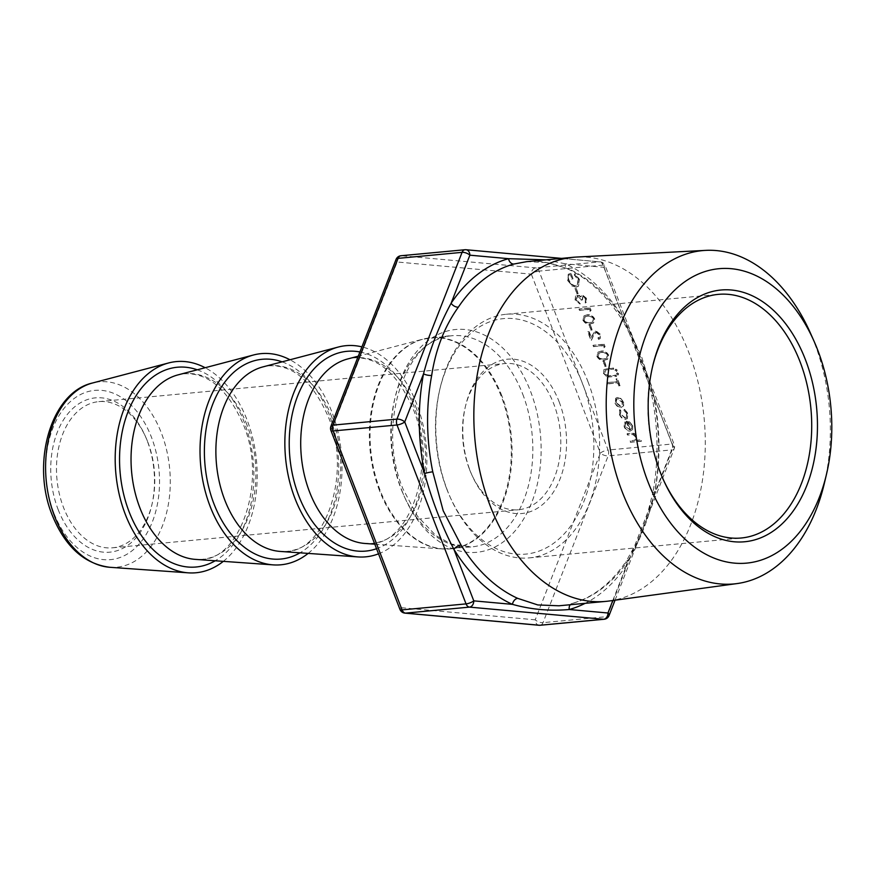 <?xml version="1.0" encoding="UTF-8"?>
<svg xmlns="http://www.w3.org/2000/svg" width="875" height="875" viewBox="0 0 875 875"><rect width="100%" height="100%" fill="white"/><g stroke="black" fill="none" stroke-linecap="round" stroke-linejoin="round"><path stroke-width="0.66" stroke-dasharray="4.38 3.28" d="M587.934 381.577A122.358 81.463 -95.4 0 1 529.123 557.9A122.358 81.463 -95.4 0 1 450.483 497.853A122.358 81.463 -95.4 0 1 447.464 490.58A122.358 81.463 -95.4 0 1 440.169 387.887A122.358 81.463 -95.4 0 1 506.275 314.256A122.358 81.463 -95.4 0 1 587.934 381.577M446.775 489.048A118.278 78.75 84.6 0 0 449.684 496.081A118.278 78.75 84.6 0 0 557.681 540.094A118.278 78.75 84.6 0 0 582.564 383.677A118.278 78.75 84.6 0 0 506.286 318.423A118.278 78.75 84.6 0 0 439.72 389.78A118.278 78.75 84.6 0 0 446.775 489.048M652.477 367.052A122.358 81.463 84.6 0 0 652.247 367.992A122.358 81.463 84.6 0 0 659.553 470.684A122.358 81.463 84.6 0 0 662.561 477.958A122.358 81.463 84.6 0 0 662.955 478.833M58.133 509.523A77.492 51.592 84.6 0 0 108.106 552.289A77.492 51.592 84.6 0 0 151.725 505.531A77.492 51.592 84.6 0 0 147.098 440.497A77.492 51.592 84.6 0 0 145.184 435.892A77.492 51.592 84.6 0 0 74.43 407.05A77.492 51.592 84.6 0 0 58.133 509.523M147.787 442.028A73.413 48.88 -95.4 0 1 152.162 503.639A73.413 48.88 -95.4 0 1 112.503 547.816A73.413 48.88 -95.4 0 1 63.503 507.423A73.413 48.88 -95.4 0 1 98.787 401.636A73.413 48.88 -95.4 0 1 145.983 437.664A73.413 48.88 -95.4 0 1 147.787 442.028M559.158 401.844A77.492 51.592 -95.4 0 1 542.85 504.328A77.492 51.592 -95.4 0 1 472.095 475.486A77.492 51.592 -95.4 0 1 470.181 470.881A77.492 51.592 -95.4 0 1 465.566 405.836A77.492 51.592 -95.4 0 1 509.173 359.089A77.492 51.592 -95.4 0 1 559.158 401.844M469.503 469.35A73.413 48.88 84.6 0 0 471.308 473.714A73.413 48.88 84.6 0 0 518.492 509.742A73.413 48.88 84.6 0 0 553.788 403.944A73.413 48.88 84.6 0 0 504.787 363.552A73.413 48.88 84.6 0 0 465.117 407.728A73.413 48.88 84.6 0 0 469.503 469.35M223.311 561.356A106.039 70.602 84.6 0 0 247.067 419.945A106.039 70.602 84.6 0 0 205.155 367.73M308.142 553.405A106.039 70.602 84.6 0 0 331.898 411.983A106.039 70.602 84.6 0 0 289.986 359.767M378.514 553.831A106.039 70.602 84.6 0 0 416.73 404.031A106.039 70.602 84.6 0 0 361.911 346.872M608.891 601.038A172.823 115.062 84.6 0 0 688.767 352.363A172.823 115.062 84.6 0 0 576.625 257.042M545.934 259.853L565.348 263.812A178.697 118.978 -95.4 0 1 623.941 318.905C635.152 342.672 644.886 367.916 653.166 394.636A5.873 0.7 -11.5 0 0 651.777 395.402A5.873 0.7 -11.5 0 0 653.767 395.522L641.605 356.792L625.505 322.284A172.823 115.062 84.6 0 0 568.838 269.008L547.247 262.566L526.673 261.658C536.955 259.973 550.495 262.336 567.295 268.756L567.295 268.756A5.873 4.102 -65.7 0 0 568.838 269.008M824.381 483.197A167.398 111.453 84.6 0 0 814.406 342.705A167.398 111.453 84.6 0 0 810.272 332.752M625.844 419.125L627.331 418.567L627.966 413.372L624.411 409.161L624.28 410.2L627.025 413.547L626.566 417.539L625.483 417.944L620.725 414.137L620.78 410.528L619.861 409.588L619.752 414.247C621.108 417.375 623.142 419.005 625.844 419.125L626.992 418.83L627.966 413.372M621.348 407.367L623.678 405.781L623.58 402.008L620.867 398.497L617.531 397.447L616.033 398.005L615.333 402.784C616.711 405.792 618.712 407.323 621.348 407.367L623.678 405.781M603.509 345.483L604.286 347.506L605.117 346.631L604.177 344.203L593.272 345.231L593.72 346.402L603.509 345.483L604.286 347.506M596.323 332.062L599.638 334.698L598.292 337.969L598.741 339.139L600.13 338.614L600.731 334.523L595.962 330.87L594.694 331.352L591.423 337.444L589.072 331.341L587.956 331.45L591.391 340.353L593.939 334.852L596.323 332.062L595.066 332.675L596.323 332.062M598.413 339.402L599.802 338.866L600.392 334.786L595.623 331.133L594.355 331.614L591.084 337.706L588.733 331.603L587.617 331.712L591.052 340.616L593.6 335.114L595.995 332.314L599.298 334.95L597.953 338.231L599.244 337.564L597.953 338.231L598.741 339.139M589.192 324.888L591.139 329.93L592.255 329.831L590.308 324.789L588.853 325.15L591.139 329.93M587.18 314.803L584.019 315.798L583.198 319.867C585.2 323.105 587.672 324.384 590.614 323.717L593.906 322.722L594.661 318.795C592.659 315.514 590.166 314.191 587.18 314.803L583.68 316.061L583.198 319.867M630.164 440.836L630.612 442.006L641.802 440.967L641.353 439.786L636.628 440.223L636.869 436.428C635.491 433.825 633.686 432.764 631.444 433.223L627.375 433.606L627.823 434.787L633.445 434.405L635.972 436.734L635.108 440.18L630.164 440.836L630.612 442.006M630.273 442.269L641.462 441.219L641.014 440.048L636.289 440.486L636.53 436.691C635.163 434.087 633.347 433.016 631.105 433.486L627.036 433.869L627.495 435.05L633.106 434.667L635.633 436.986L634.78 440.442L635.447 439.983L629.825 441.098M576.428 286.912L578.528 286.125L579.436 279.333L575.017 273.645L574.613 274.728L578.331 279.475L577.566 285.141L576.012 285.731C572.873 285.513 570.511 283.587 568.958 279.956C567.919 277.167 568.367 275.33 570.303 274.433L571.988 278.797L573.103 278.698L570.959 273.153L568.575 274.006L567.875 280.164L572.13 285.655L576.089 287.175L578.189 286.387L579.436 279.333M579.097 279.595L574.678 273.897L574.273 274.98L577.992 279.738L577.227 285.403L575.673 285.994C572.534 285.775 570.183 283.85 568.619 280.219C567.58 277.43 568.028 275.592 569.964 274.695L569.111 275.122L570.303 274.433L571.988 278.797M575.181 288.597L577.128 293.639L578.244 293.53L576.308 288.498L574.853 288.859L577.128 293.639M583.023 296.22L585.747 298.692L585.123 301.591L585.583 302.772L586.305 302.356L585.244 303.034L586.873 298.605L582.564 295.05L580.913 296.789L579.425 295.455L575.969 295.323L575.422 299.72L580.322 303.789L576.527 299.589L577.544 296.034L581.416 299.852L582.531 299.753L583.023 296.22L582.192 296.669L583.023 296.22M581.077 300.114L582.192 300.016L582.684 296.483L585.408 298.955L585.244 303.034L586.534 298.867L582.225 295.302L580.573 297.052L579.097 295.717L575.63 295.586L575.083 299.983L579.983 304.052L576.188 299.852L577.216 296.297L576.472 296.57L577.544 296.034L581.416 299.852M589.509 309.192L590.286 311.205L591.106 310.33L590.177 307.912L579.261 308.93L579.72 310.111L589.509 309.192L590.286 311.205M601.18 351.105L598.019 352.089L597.198 356.158C599.2 359.395 601.672 360.675 604.614 360.008L607.917 359.012L608.661 355.086C606.659 351.816 604.166 350.481 601.18 351.105L597.68 352.352L597.198 356.158M607.589 376.895L616.558 376.294L616.109 375.123L608.103 375.823L604.844 372.98L605.598 369.983L613.769 369.075L613.32 367.894L604.242 369.228L603.706 373.023L607.25 377.158L616.558 376.294M616.219 376.556L615.77 375.386L607.764 376.075L604.505 373.242L605.598 369.983L613.769 369.075M616.809 373.92L618.133 374.927L618.625 373.756L617.291 372.75L616.809 373.92M618.133 374.927L618.625 373.756L616.952 373.013L616.47 374.183L618.133 374.927M615.377 370.223L616.711 371.23L617.192 370.059L615.869 369.053L615.377 370.223M616.711 371.23L617.192 370.059L615.53 369.316L615.038 370.486L616.711 371.23M603.192 361.189L605.139 366.231L606.255 366.122L604.308 361.08L602.853 361.452L605.139 366.231M608.114 383.709L617.903 382.791L619.008 385.645L620.123 385.536L617.466 378.645L616.35 378.755L617.455 381.609L607.666 382.528L607.775 383.972L617.903 382.791M629.792 429.723L625.505 426.508L625.822 422.822L624.958 421.827L624.466 426.453C625.833 429.417 627.812 430.894 630.427 430.883L632.669 429.538L632.702 425.655L629.65 421.936L626.478 421.159L629.792 429.723L625.505 426.508M625.166 426.77L625.483 423.084L624.619 422.089L624.127 426.716C625.494 429.68 627.484 431.156 630.088 431.145L632.669 429.538L632.702 425.655M572.622 603.323A172.823 115.062 84.6 0 0 628.206 560.208A5.873 3.391 -146.1 0 0 626.216 561.236C610.947 583.559 592.9 597.625 572.064 603.433L572.622 603.323A5.873 4.353 -105.3 0 0 572.064 603.433L572.064 603.433A5.873 4.353 -105.3 0 0 570.205 604.734M628.206 560.208C639.975 541.144 648.856 518.383 654.861 491.936A172.823 115.062 84.6 0 0 653.767 395.522M654.861 491.936A5.873 1.739 10.7 0 0 652.881 492.822L647.948 511.886L634.638 546.077L626.216 561.236A5.873 3.391 -146.1 0 0 626.205 561.236A5.873 3.391 -146.1 0 0 626.73 564.911C637.416 543.298 646.614 519.772 654.292 494.32L673.072 446.228L653.166 394.636A178.697 118.978 -95.4 0 1 654.292 494.32A5.873 1.739 10.7 0 1 652.881 492.822C658.744 460.95 658.372 428.477 651.777 395.402L646.384 375.506L632.144 338.537L623.306 321.584A5.873 2.614 -31.7 0 1 623.941 318.905L604.034 267.312A5.873 4.353 -84.8 0 0 600.195 261.877A5.873 4.353 -84.8 0 0 599.605 261.877L535.62 267.881A5.873 4.353 -84.8 0 0 531.322 274.137L600.359 453.053A5.873 1.706 -21.1 0 1 608.092 450.023L539.055 271.108L603.039 265.114L672.077 444.019L608.092 450.023A5.873 3.916 84.6 0 1 608.158 455.875A5.873 2.636 21.3 0 1 600.359 453.053L535.227 619.817A5.873 2.636 -158.7 0 0 543.025 622.65L608.158 455.875L672.142 449.87L607.02 616.645A5.873 2.636 -158.7 0 0 609.055 615.552M404.906 613.123A5.873 4.353 -84.8 0 1 401.067 607.688L535.227 619.817A5.873 4.353 -84.8 0 0 539.066 625.264M673.072 446.228A5.873 2.636 21.3 0 1 674.177 448.777A5.873 2.636 21.3 0 1 672.142 449.87A5.873 3.916 84.6 0 0 672.077 444.019A5.873 1.706 -21.1 0 1 674.188 444.522A5.873 1.706 -21.1 0 1 673.072 446.228M330.925 426.223A5.873 2.636 -158.7 0 0 332.03 428.772L397.152 261.997L531.322 274.137A5.873 1.706 -21.1 0 1 539.055 271.108A5.873 3.916 84.6 0 0 535.62 267.881L401.45 255.741A5.873 4.353 -84.8 0 0 397.152 261.997A5.873 2.636 21.3 0 1 396.047 259.448M561.597 258.387L600.195 261.877A5.873 5.873 0 0 1 605.15 265.617A5.873 1.706 -21.1 0 0 603.039 265.114A5.873 3.916 84.6 0 0 599.605 261.877L465.445 249.736L401.45 255.741M615.048 600.195L674.177 448.777A5.873 5.873 0 0 0 674.188 444.522L605.15 265.617A5.873 1.706 -21.1 0 1 604.034 267.312L565.348 263.812A5.873 4.102 -65.7 0 0 567.295 268.756C588.667 278.545 607.337 296.155 623.306 321.584A5.873 2.614 -31.7 0 0 625.505 322.284M571.648 279.059L573.103 278.698M572.764 278.961L570.959 273.153M570.631 273.416L568.236 274.269L567.875 280.164M567.536 280.427L572.13 285.655M571.791 285.917L576.089 287.175M576.789 293.902L578.244 293.53M577.916 293.792L576.308 288.498M575.969 288.75L574.853 288.859M589.947 311.467L591.106 310.33M590.767 310.592L590.177 307.912M589.837 308.175L579.261 308.93M578.933 309.192L579.72 310.111M579.381 310.373L589.17 309.455M582.859 320.13C584.861 323.367 587.333 324.647 590.275 323.98L590.614 323.717M590.275 323.98L593.578 322.984L594.661 318.795M594.322 319.058C592.32 315.777 589.827 314.453 586.841 315.066M587.3 316.247C589.586 315.722 591.555 316.673 593.195 319.123L592.605 322L589.827 322.798C587.552 323.389 585.594 322.448 583.964 319.988L584.752 317.002L587.639 315.984C589.925 315.459 591.894 316.422 593.523 318.861L592.944 321.738L590.166 322.536C587.891 323.127 585.933 322.186 584.303 319.725L585.091 316.739L587.639 315.984M584.511 317.166L585.091 316.739L584.511 317.166M590.8 330.192L592.255 329.831M591.916 330.094L590.308 324.789M589.969 325.052L588.853 325.15M603.958 347.769L605.117 346.631M604.778 346.894L604.177 344.203M603.838 344.466L593.272 345.231M592.933 345.494L593.72 346.402M593.381 346.664L603.17 345.745M596.859 356.42C598.861 359.658 601.333 360.938 604.286 360.27L604.614 360.008M604.286 360.27L607.578 359.275L608.661 355.086M608.333 355.348C606.32 352.078 603.827 350.744 600.841 351.367M601.3 352.537C603.597 352.012 605.555 352.975 607.195 355.414L606.616 358.291L603.838 359.089C601.552 359.68 599.605 358.75 597.964 356.278L598.752 353.292L601.639 352.275C603.936 351.75 605.894 352.713 607.534 355.152L606.955 358.028L604.166 358.827C601.891 359.417 599.933 358.488 598.303 356.016L599.091 353.03L601.639 352.275M598.511 353.456L599.091 353.03L598.511 353.456M613.441 369.338L613.32 367.894M612.981 368.156L603.914 369.491L603.706 373.023M603.367 373.275L607.25 377.158M617.794 375.189L618.286 374.019L617.794 375.189M616.372 371.492L616.853 370.322L616.372 371.492M604.8 366.483L606.255 366.122M605.916 366.384L604.308 361.08M603.98 361.342L602.853 361.452M617.564 383.053L619.008 385.645M618.669 385.908L620.123 385.536M619.784 385.798L617.466 378.645M617.127 378.908L616.35 378.755M616.011 379.017L617.455 381.609M617.116 381.872L607.666 382.528M607.327 382.791L607.775 383.972M623.339 406.044L623.58 402.008M623.252 402.27L620.867 398.497M620.528 398.759L617.531 397.447M617.192 397.709L615.694 398.267L615.333 402.784M614.994 403.047C616.372 406.055 618.384 407.586 621.009 407.619M615.978 402.959L616.503 399.317L617.641 398.891L622.267 402.369L621.709 406.022L620.55 406.448L615.978 402.959L616.842 399.055L617.969 398.628L622.606 402.106L622.048 405.759L620.889 406.186L616.317 402.697M627.627 413.634L624.411 409.161M624.072 409.423L624.28 410.2M623.941 410.462L627.025 413.547M626.686 413.809L626.227 417.802L625.483 417.944M625.144 418.206L620.725 414.137M620.386 414.4L620.78 410.528M620.452 410.791L619.861 409.588M619.533 409.85L619.752 414.247M619.423 414.509C620.769 417.637 622.803 419.267 625.505 419.387M632.373 425.917L629.65 421.936M629.311 422.198L626.478 421.159M626.139 421.422L629.453 429.986M630.383 429.778L627.572 422.505L631.367 425.939L631.575 428.477L630.383 429.778L627.911 422.242L631.706 425.677L631.914 428.225L630.383 429.778M246.98 424.966A93.22 62.07 84.6 0 0 178.041 374.872L184.023 373.8C207.966 372.422 227.719 389.277 243.272 424.364C268.034 482.18 239.411 560.175 201.425 559.311L195.344 559.377A93.22 62.07 84.6 0 0 246.98 424.966M331.811 417.014A93.22 62.07 84.6 0 0 262.872 366.909L268.866 365.848C292.797 364.47 312.55 381.325 328.114 416.413C352.877 474.228 324.242 552.212 286.256 551.359L280.186 551.425A93.22 62.07 84.6 0 0 331.811 417.014M416.642 409.052A93.22 62.07 84.6 0 0 347.714 358.958L353.697 357.886C377.639 356.508 397.381 373.363 412.945 408.45C437.708 466.277 409.073 544.261 371.098 543.397L365.017 543.473A93.22 62.07 84.6 0 0 416.642 409.052M522.703 394.089A106.039 70.602 -95.4 0 1 471.734 546.897A106.039 70.602 -95.4 0 1 400.958 488.556A106.039 70.602 -95.4 0 1 451.927 335.737A106.039 70.602 -95.4 0 1 522.703 394.089M401.953 490.755A111.912 74.517 84.6 0 0 504.744 540.805A111.912 74.517 84.6 0 0 530.436 391.059A111.912 74.517 84.6 0 0 427.645 341.009A111.912 74.517 84.6 0 0 401.953 490.755M53.812 512.881A85.017 56.602 -95.4 0 1 73.336 399.131A85.017 56.602 -95.4 0 1 151.419 437.15A85.017 56.602 -95.4 0 1 131.895 550.889A85.017 56.602 -95.4 0 1 53.812 512.881M109.812 567.284A93.111 61.994 84.6 0 0 161.383 433.038A93.111 61.994 84.6 0 0 92.531 382.998M197.269 369.808A100.33 66.795 -95.4 0 1 244.3 422.439A100.33 66.795 -95.4 0 1 215.184 560.788M282.1 361.845A100.33 66.795 -95.4 0 1 329.131 414.477A100.33 66.795 -95.4 0 1 300.016 552.825M359.92 351.98A100.33 66.795 -95.4 0 1 413.973 406.525A100.33 66.795 -95.4 0 1 376.545 548.712M501.933 396.036A106.039 70.602 84.6 0 0 431.167 337.684A106.039 70.602 84.6 0 0 380.188 490.503A106.039 70.602 84.6 0 0 450.964 548.844A106.039 70.602 84.6 0 0 501.933 396.036M379.487 490.547A105.984 70.569 -95.4 0 1 422.789 339.172A105.984 70.569 -95.4 0 1 501.167 396.134A105.984 70.569 -95.4 0 1 442.466 548.942A105.984 70.569 -95.4 0 1 379.487 490.547M612.828 600.502L626.73 564.911A178.697 118.978 -95.4 0 1 585.167 603.323M399.952 609.383A5.873 1.706 -21.1 0 1 401.067 607.688L332.03 428.772A5.873 1.706 -21.1 0 0 330.914 430.478M604.133 619.259A5.873 3.916 84.6 0 0 605.609 618.658A5.873 3.916 84.6 0 0 607.02 616.645L543.025 622.65A5.873 3.916 84.6 0 1 541.614 624.652A5.873 3.916 84.6 0 1 540.137 625.264M374.784 544.163L442.466 548.942L471.734 546.897L451.183 544.042L435.925 535.587L417.375 516.119L403.069 489.048C375.331 423.938 406.744 335.639 451.927 335.737L422.789 339.172L358.28 356.169M449.684 496.081L450.483 497.853M662.561 477.958L663.359 479.73M152.162 503.639L151.725 505.531M471.308 473.714L472.095 475.486M529.123 557.9L741.212 538.005M112.503 547.816L518.492 509.742M98.787 401.636L504.787 363.552M506.275 314.256L718.364 294.361M465.117 407.728L465.566 405.836M145.983 437.664L145.184 435.892M652.247 367.992L652.695 366.1M439.72 389.78L440.169 387.887"/><path stroke-width="1.31" d="M805.394 359.592A126.438 84.186 -95.4 0 1 778.805 526.783A126.438 84.186 -95.4 0 1 663.359 479.73A126.438 84.186 -95.4 0 1 660.242 472.216A126.438 84.186 -95.4 0 1 652.695 366.1A126.438 84.186 -95.4 0 1 723.855 289.822A126.438 84.186 -95.4 0 1 805.394 359.592M662.955 478.833A122.358 81.463 84.6 0 0 741.212 538.005A122.358 81.463 84.6 0 0 800.023 361.692A122.358 81.463 84.6 0 0 718.364 294.361A122.358 81.463 84.6 0 0 652.477 367.052M205.155 367.73A106.039 70.602 84.6 0 0 168.645 362.95A106.039 70.602 84.6 0 0 125.322 514.402A106.039 70.602 84.6 0 0 188.333 572.841A106.039 70.602 84.6 0 0 223.311 561.356M289.986 359.767A106.039 70.602 84.6 0 0 253.477 354.998A106.039 70.602 84.6 0 0 210.153 506.45A106.039 70.602 84.6 0 0 273.164 564.878A106.039 70.602 84.6 0 0 308.142 553.405M361.911 346.872A106.039 70.602 84.6 0 0 338.319 347.036A106.039 70.602 84.6 0 0 294.984 498.488A106.039 70.602 84.6 0 0 357.995 556.927A106.039 70.602 84.6 0 0 378.514 553.831M432.775 471.833L443.198 510.737L461.037 545.081A5.873 2.614 -31.7 0 0 453.873 549.27C441.689 525.602 431.944 500.358 424.648 473.539A178.697 118.978 -95.4 0 1 423.522 373.855C430.227 348.502 439.414 324.975 451.095 303.264A5.873 3.391 -146.1 0 0 458.347 307.158C444.609 326.408 435.717 349.158 431.681 375.43A5.873 1.739 10.7 0 1 423.522 373.855L404.742 421.947L424.648 473.539A5.873 0.7 -11.5 0 1 432.775 471.833A172.823 115.062 84.6 0 1 431.681 375.43M814.056 341.25L810.272 332.752A167.398 111.453 84.6 0 0 705.775 250.37L576.625 257.042A172.823 115.062 84.6 0 0 573.431 257.272A172.823 115.062 84.6 0 0 490.361 506.319A172.823 115.062 84.6 0 0 605.708 601.398A172.823 115.062 84.6 0 0 608.891 601.038L737.023 583.581A167.398 111.453 84.6 0 0 824.381 483.197L826.514 474.141A147.864 98.448 84.6 0 0 817.698 350.044A147.864 98.448 84.6 0 0 814.056 341.25A147.864 98.448 84.6 0 0 679.044 286.223A147.864 98.448 84.6 0 0 647.938 481.764A147.864 98.448 84.6 0 0 743.291 563.347A147.864 98.448 84.6 0 0 826.514 474.141M573.431 257.272L526.673 261.658L513.92 264.031A172.823 115.062 84.6 0 0 458.347 307.158M705.775 250.37A167.398 111.453 84.6 0 0 622.212 491.827A167.398 111.453 84.6 0 0 737.023 583.581M461.037 545.081A172.823 115.062 84.6 0 0 517.705 598.358L537.775 604.942L558.95 605.784L605.708 601.398M539.066 625.264L404.906 613.123A5.873 4.353 -84.8 0 0 405.497 613.123L539.656 625.264A5.873 3.916 84.6 0 0 540.137 625.264A5.873 5.873 0 0 1 539.066 625.264L539.066 625.264A5.873 4.353 -84.8 0 0 539.656 625.264L603.652 619.259A5.873 4.353 -84.8 0 0 607.95 613.003L612.828 600.502M615.048 600.195L609.055 615.552A5.873 2.636 -158.7 0 0 607.95 613.003L569.264 609.503C549.883 611.231 530.95 609.514 512.466 604.362A178.697 118.978 -95.4 0 1 453.873 549.27L473.78 600.863L512.466 604.362A5.873 4.102 -65.7 0 1 517.705 598.358M540.137 625.264L604.133 619.259A5.873 3.916 84.6 0 1 603.652 619.259L469.481 607.119A5.873 4.353 -84.8 0 0 473.78 600.863A5.873 1.706 -21.1 0 1 466.047 603.892L397.009 424.977L333.025 430.981L402.062 609.886L466.047 603.892A5.873 3.916 84.6 0 0 469.481 607.119L405.497 613.123A5.873 3.916 84.6 0 1 402.062 609.886A5.873 1.706 -21.1 0 1 399.952 609.383A5.873 5.873 0 0 0 404.906 613.123M396.047 259.448A5.873 2.636 21.3 0 1 398.081 258.355L332.959 425.13A5.873 2.636 -158.7 0 0 330.925 426.223L396.047 259.448A5.873 5.873 0 0 1 400.969 255.741A5.873 3.916 84.6 0 0 399.492 256.342A5.873 3.916 84.6 0 0 398.081 258.355L462.077 252.35A5.873 2.636 -158.7 0 1 469.875 255.183A5.873 4.353 -84.8 0 0 466.036 249.736L466.036 249.736A5.873 4.353 -84.8 0 0 465.445 249.736A5.873 3.916 84.6 0 0 464.964 249.736A5.873 3.916 84.6 0 0 463.488 250.348A5.873 3.916 84.6 0 0 462.077 252.35L396.944 419.125A5.873 2.636 21.3 0 1 404.742 421.947A5.873 1.706 -21.1 0 1 397.009 424.977A5.873 3.916 84.6 0 1 396.944 419.125L332.959 425.13A5.873 3.916 84.6 0 0 333.025 430.981A5.873 1.706 -21.1 0 1 330.914 430.478L399.952 609.383M513.92 264.031A5.873 4.353 -105.3 0 1 508.561 258.683L469.875 255.183L451.095 303.264A178.697 118.978 -95.4 0 1 508.561 258.683L545.934 259.853M570.205 604.734A5.873 4.353 -105.3 0 0 569.264 609.503A178.697 118.978 -95.4 0 0 585.167 603.323M253.477 354.998L178.041 374.872A93.22 62.07 84.6 0 0 139.945 508.014A93.22 62.07 84.6 0 0 195.344 559.377L273.164 564.878M338.319 347.036L262.872 366.909A93.22 62.07 84.6 0 0 224.788 500.052A93.22 62.07 84.6 0 0 280.186 551.425L357.995 556.927M358.28 356.169L347.714 358.958A93.22 62.07 84.6 0 0 309.619 492.1A93.22 62.07 84.6 0 0 365.017 543.473L374.784 544.163M109.812 567.284C84.241 563.981 65.056 546.634 52.259 515.244C30.833 463.334 50.739 392.284 92.531 382.998A93.111 61.994 84.6 0 0 54.491 515.987A93.111 61.994 84.6 0 0 109.812 567.284L188.333 572.841M215.184 560.788A100.33 66.795 -95.4 0 1 129.117 511.809A100.33 66.795 -95.4 0 1 131.053 404.841A100.33 66.795 -95.4 0 1 197.269 369.808M300.016 552.825A100.33 66.795 -95.4 0 1 213.959 503.858A100.33 66.795 -95.4 0 1 215.895 396.889A100.33 66.795 -95.4 0 1 282.1 361.845M376.545 548.712A100.33 66.795 -95.4 0 1 298.791 495.895A100.33 66.795 -95.4 0 1 298.823 393.127A100.33 66.795 -95.4 0 1 359.92 351.98M401.45 255.741A5.873 3.916 84.6 0 0 400.969 255.741L464.964 249.736A5.873 5.873 0 0 1 466.036 249.736L561.597 258.387M92.531 382.998L168.645 362.95M604.133 619.259A5.873 5.873 0 0 0 609.055 615.552M330.925 426.223A5.873 5.873 0 0 0 330.914 430.478"/></g></svg>
